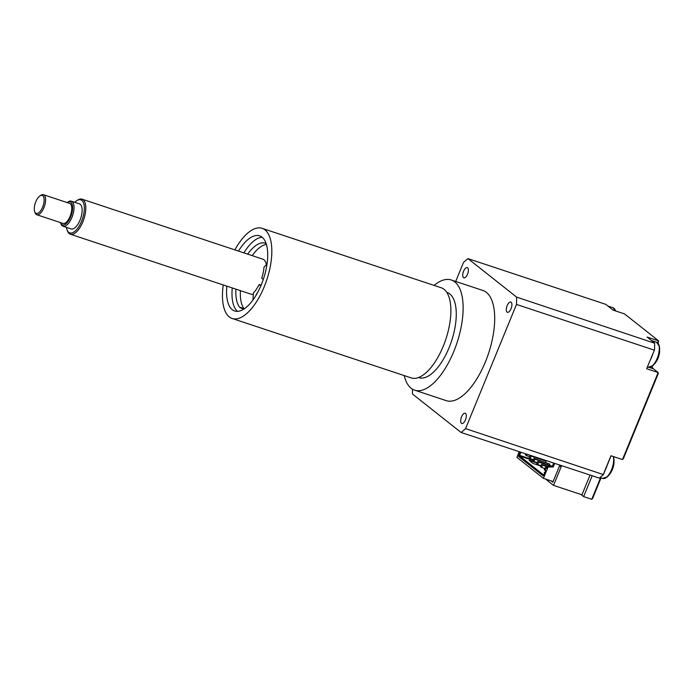 <?xml version="1.0" encoding="UTF-8"?>
<svg xmlns="http://www.w3.org/2000/svg" width="694" height="694" viewBox="0 0 694 694"><rect width="100%" height="100%" fill="white"/><g stroke="black" fill="none" stroke-linecap="round" stroke-linejoin="round"><path stroke-width="1.04" d="M519.207 451.759L516.917 457.355L543.419 478.331L553.109 481.541M533.46 459.671L530.147 458.578L531.136 456.158L546.022 461.094L545.553 462.247M546.022 461.094L530.19 455.411L529.201 457.823L530.147 458.578M537.243 462.672L533.929 461.571L534.927 459.15L549.804 464.095L549.336 465.24M549.804 464.095L533.981 458.404L532.983 460.825L533.929 461.571M553.63 463.184L552.337 466.342L548 466.299L546.725 468.45L545.944 467.912L545.154 469.821L545.892 470.48L543.194 475.902L518.531 456.392L519.867 451.976M543.419 478.331L548.087 466.967L547.514 466.515M552.337 466.342L553.187 467.01L548.087 466.967M554.627 463.514L553.187 467.01M529.669 456.678L526.356 455.576L526.885 454.31M526.356 455.576L525.41 454.83L525.774 453.937M531.136 456.158L530.19 455.411M534.927 459.15L533.981 458.404M541.034 465.665L537.72 464.572L538.709 462.152L551.305 466.333M537.72 464.572L536.774 463.818L537.763 461.406L552.372 466.247M538.709 462.152L537.763 461.406M544.816 468.667L540.557 466.819L541.554 464.399L547.696 466.437M541.511 467.565L542.5 465.145L541.554 464.399M542.5 465.145L547.41 466.776M545.293 470.558L544.348 469.812L545.337 467.392L546.239 467.695M545.961 467.886L545.337 467.392M533.365 459.905L519.633 455.351L520.882 452.315M543.94 475.225L519.624 455.984L519.633 455.351L518.548 455.203M533.131 460.469L519.624 455.984L518.531 456.392M537.095 463.045L529.132 460.4L532.923 463.401L540.878 466.038M545.007 472.631L544.278 472.388L544.903 472.883M547.115 467.487L545.987 467.869M545.684 470.974L545.154 469.899M237.548 311.363A39.584 17.229 108.4 0 1 232.264 287.941M243.906 252.876A39.584 17.229 108.4 0 1 262.132 237.253M260.805 285.902L259.122 284.566L261.1 285.225M252.937 300.016L253.405 292.963A22.182 9.655 -71.6 0 0 259.122 284.566M235.899 289.146A37.545 16.344 -71.6 0 0 239.465 307.112A43.653 18.998 -71.6 0 0 242.111 308.561A43.653 18.998 -71.6 0 0 244.071 308.96M266.158 243.75A43.653 18.998 -71.6 0 0 265.637 243.299A37.545 16.344 -71.6 0 0 265.386 243.212A37.545 16.344 -71.6 0 0 247.68 254.125M266.999 264.136L263.98 267.173A22.182 9.655 -71.6 0 1 261.699 278.285L263.26 279.517M257.465 292.807A4.485 1.952 -71.6 0 0 255.904 295.54M266.375 244.418A37.545 16.344 -71.6 0 0 252.191 255.626M239.465 307.112L243.967 308.613A43.653 18.998 -71.6 0 0 244.262 308.83M240.41 290.639A37.545 16.344 -71.6 0 0 243.967 308.613M74.752 202.31A17.419 7.582 108.4 0 1 76.618 200.766A17.419 7.582 108.4 0 1 82.491 218.784A17.419 7.582 108.4 0 1 67.014 229.714L67.422 230.816A18.469 8.042 -71.6 0 0 70.38 234.225A18.469 8.042 -71.6 0 0 83.827 219.226A18.469 8.042 -71.6 0 0 82.013 199.161L262.879 259.174A18.469 8.042 108.4 0 1 266.392 264.752M253.319 294.317A18.469 8.042 108.4 0 1 251.237 294.239L70.38 234.225M654.286 350.14L516.501 304.414A100.283 43.644 -71.6 0 0 516.605 297.101L654.624 343.218A100.283 43.644 108.4 0 1 654.529 349.871L646.661 368.731L654.529 349.871M603.372 474.601A100.283 43.644 108.4 0 1 599.304 478.105L461.085 432.475A100.283 43.644 -71.6 0 0 465.561 428.623L603.372 474.601L611.084 455.793M654.39 342.827L647.112 337.058L658.615 340.875L624.531 313.914L613.028 310.097L605.749 304.336L467.964 258.61A100.283 43.644 -71.6 0 0 463.488 262.471L455.706 281.443M580.965 494.492L583.637 496.609L592.112 475.954M600.588 477.767L591.756 499.298L583.637 496.609M658.12 343.348L658.615 340.875L657.765 342.949M651.978 366.371A13.195 5.743 -71.6 0 0 652.117 366.796A13.195 5.743 -71.6 0 0 653.436 368.8L658.164 372.539L646.661 368.731M603.346 474.34L610.972 455.75L622.475 459.567L658.164 372.539L658.294 373.511L623.394 458.604L622.475 459.567M652.325 367.317A14.253 6.203 108.4 0 1 652.1 366.276M591.756 499.298L592.676 498.335L601.047 477.914M609.028 306.93A13.195 5.743 -71.6 0 0 608.525 306.427A13.195 5.743 -71.6 0 0 607.953 306.08M615.344 310.86A13.195 5.743 108.4 0 0 613.817 308.179A13.195 5.743 108.4 0 0 613.019 307.746L615.543 310.929A12.995 5.656 -71.6 0 0 614.32 308.683M652.577 341.387A13.195 5.743 -71.6 0 0 651.501 340.537M650.764 359.041A13.195 5.743 -71.6 0 0 652.742 354.235M649.853 367.282A12.995 5.656 -71.6 0 0 652.872 365.634L652.872 365.634A12.995 5.656 -71.6 0 0 659.3 346.263L659.3 346.263A12.995 5.656 -71.6 0 0 657.869 343.14M605.159 470.246A13.195 5.743 -71.6 0 0 607.137 465.431M604.248 478.478A12.995 5.656 -71.6 0 0 607.267 476.83L607.267 476.83A12.995 5.656 -71.6 0 0 613.696 457.459L613.696 457.459A12.995 5.656 -71.6 0 0 613.487 456.583L613.696 457.459A21.115 21.115 0 0 1 607.267 476.83L602.644 478.444L599.98 477.559M560.683 465.518L560.31 466.411L559.572 465.154M560.223 466.021L560.457 465.448M589.978 475.243L581.945 494.813L553.534 485.384L561.559 465.813M545.475 479.007L553.534 485.384M559.555 465.813L552.814 482.252L551.053 480.855M412.47 389.169A100.283 43.644 -71.6 0 0 412.444 393.984L461.085 432.475M516.605 297.101L467.964 258.61M404.203 375.575A58.062 25.27 -71.6 0 0 414.665 390.175A58.062 25.27 -71.6 0 0 456.938 343.027A58.062 25.27 -71.6 0 0 451.239 279.968A58.062 25.27 -71.6 0 0 434.123 285.408M446.771 292.382L447.083 292.486A44.867 19.527 108.4 0 1 451.49 341.214A44.867 19.527 108.4 0 1 418.829 377.649L418.508 377.545M451.239 279.968L482.807 290.439A58.062 25.27 108.4 0 1 488.507 353.506A58.062 25.27 108.4 0 1 446.242 400.646L414.665 390.175M223.242 284.948A47.504 20.673 -71.6 0 0 232.178 318.494A47.504 20.673 -71.6 0 0 266.756 279.925A47.504 20.673 -71.6 0 0 262.098 228.326A47.504 20.673 -71.6 0 0 234.876 249.883M238.493 251.081A39.584 17.229 108.4 0 1 259.599 235.839A39.584 17.229 108.4 0 1 262.575 281.46A39.584 17.229 108.4 0 1 234.667 310.981A39.584 17.229 108.4 0 1 226.851 286.145M262.098 228.326L441.15 287.741A47.504 20.673 108.4 0 1 445.808 339.331A47.504 20.673 108.4 0 1 411.23 377.909L232.178 318.494M67.127 202.561A12.136 5.283 108.4 0 1 67.197 202.509A12.136 5.283 108.4 0 1 71.291 215.062A12.136 5.283 108.4 0 1 60.508 222.679A12.136 5.283 108.4 0 1 60.473 222.601M43.444 194.702L69.6 203.377A10.557 4.598 108.4 0 1 70.641 214.845A10.557 4.598 108.4 0 1 62.954 223.416L36.791 214.741A10.557 4.598 -71.6 0 0 44.477 206.17A10.557 4.598 -71.6 0 0 43.444 194.702A10.557 4.598 -71.6 0 0 40.92 195.248L39.94 195.899A9.499 4.138 108.4 0 1 43.141 205.719A9.499 4.138 108.4 0 1 34.7 211.687A9.499 4.138 108.4 0 1 35.81 201.72A9.499 4.138 108.4 0 1 39.94 195.899M71.335 201.173L79.454 203.871A13.195 5.743 108.4 0 1 80.747 218.202A13.195 5.743 108.4 0 1 71.144 228.916L63.024 226.227A13.195 5.743 -71.6 0 0 72.627 215.504A13.195 5.743 -71.6 0 0 71.335 201.173A13.195 5.743 -71.6 0 0 68.186 201.859L67.197 202.509M60.508 222.679L60.907 223.789A13.195 5.743 -71.6 0 0 63.024 226.227M34.7 211.687L35.099 212.789A10.557 4.598 -71.6 0 0 36.791 214.741M67.014 229.714A17.419 7.582 108.4 0 1 66.442 227.354M82.013 199.161A18.469 8.042 -71.6 0 0 77.607 200.124L76.618 200.766M465.561 428.623L516.501 304.414M463.609 271.181A5.413 2.351 108.4 0 1 467.253 267.58A5.413 2.351 108.4 0 1 467.791 273.462A5.413 2.351 108.4 0 1 463.852 277.852A5.413 2.351 108.4 0 1 463.609 271.181M461.553 416.834A5.413 2.351 108.4 0 1 465.197 413.234A5.413 2.351 108.4 0 1 465.735 419.115A5.413 2.351 108.4 0 1 461.796 423.505A5.413 2.351 108.4 0 1 461.553 416.834M507.158 305.638A5.413 2.351 108.4 0 1 510.81 302.037A5.413 2.351 108.4 0 1 511.339 307.919A5.413 2.351 108.4 0 1 507.401 312.309A5.413 2.351 108.4 0 1 507.158 305.638M649.228 367.404L653.436 368.8M648.257 367.247L652.872 365.634A21.115 21.115 0 0 0 659.3 346.263L656.567 342.203A13.195 5.743 108.4 0 1 657.86 356.534A13.195 5.743 108.4 0 1 648.257 367.247L647.502 367.005M613.288 456.522A13.195 5.743 108.4 0 1 610.815 471.295A13.195 5.743 108.4 0 1 602.644 478.444M613.019 307.746L607.927 306.054M656.567 342.203L651.475 340.511"/></g></svg>
